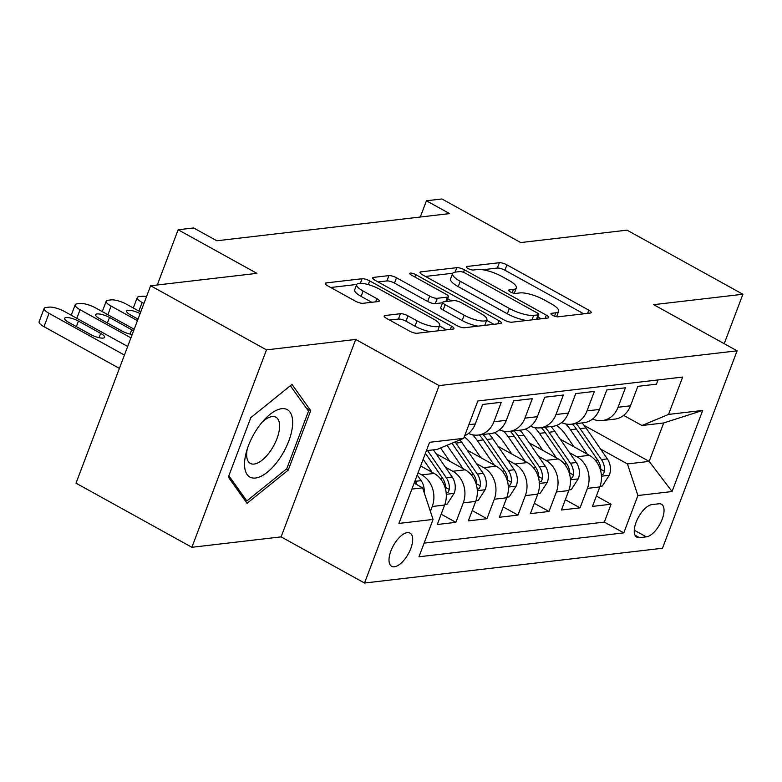 <?xml version="1.0" encoding="UTF-8"?>
<svg xmlns="http://www.w3.org/2000/svg" width="782" height="782" viewBox="0 0 782 782"><rect width="100%" height="100%" fill="white"/><g stroke="black" fill="none" stroke-linecap="round" stroke-linejoin="round"><path stroke-width="1.17" d="M552.63 315.312A4.076 1.114 20.7 0 0 557.947 316.827L590.312 313.044A5.826 1.593 20.7 0 0 591.212 312.585A5.826 1.593 20.7 0 0 588.807 310.171L506.932 264.873A5.826 1.593 20.7 0 0 499.336 262.713L466.962 266.486A4.076 1.114 20.7 0 0 466.336 266.809A4.076 1.114 20.7 0 0 468.017 268.5A4.076 1.114 20.7 0 0 473.335 270.015L477.519 269.526A18.631 5.103 20.7 0 1 501.829 276.437L508.652 280.21A18.631 5.103 20.7 0 1 516.325 287.932A18.631 5.103 20.7 0 1 513.461 289.408L509.268 289.897A4.076 1.114 20.7 0 0 508.642 290.22A4.076 1.114 20.7 0 0 510.323 291.901A4.076 1.114 20.7 0 0 515.641 293.416L519.825 292.927A18.631 5.103 20.7 0 1 544.135 299.848L550.958 303.621A18.631 5.103 20.7 0 1 558.631 311.344A18.631 5.103 20.7 0 1 555.767 312.81L551.574 313.299A4.076 1.114 20.7 0 0 550.948 313.621A4.076 1.114 20.7 0 0 552.63 315.312M394.402 566.784A18.983 8.543 119 0 0 409.66 551.222A18.983 8.543 119 0 0 410.042 533.109A18.983 8.543 119 0 0 407.305 532.64A18.983 8.543 119 0 0 392.046 548.211A18.983 8.543 119 0 0 391.665 566.324A18.983 8.543 119 0 0 394.402 566.784M385.047 315.517A5.826 1.593 20.7 0 0 384.158 315.977A5.826 1.593 20.7 0 0 386.552 318.391L409.524 331.099A5.826 1.593 20.7 0 0 417.119 333.259L453.071 329.066A5.826 1.593 20.7 0 0 453.971 328.606A5.826 1.593 20.7 0 0 451.566 326.192L369.681 280.894A5.826 1.593 20.7 0 0 362.086 278.734L326.143 282.928A5.826 1.593 20.7 0 0 325.244 283.387A5.826 1.593 20.7 0 0 327.638 285.801L355.39 301.148A5.826 1.593 20.7 0 0 362.985 303.308L378.371 301.52A5.826 1.593 20.7 0 0 379.27 301.06A5.826 1.593 20.7 0 0 376.865 298.646L363.112 291.031A15.572 4.262 20.7 0 1 356.69 284.58A15.572 4.262 20.7 0 1 379.407 289.125L433.316 318.948A15.572 4.262 20.7 0 1 439.728 325.41A15.572 4.262 20.7 0 1 417.011 320.855L408.028 315.879A5.826 1.593 20.7 0 0 400.433 313.719L385.047 315.517L384.519 316.915M724.22 343.699L742.9 294.257L627.037 230.152L520.734 242.567L441.947 198.97L426.434 200.788L449.601 213.603L216.829 240.778L193.653 227.953L178.14 229.771L157.27 284.99M266.486 349.867L191.883 547.292L281.109 536.872L355.712 339.447L266.486 349.867L150.623 285.762L256.926 273.358L178.14 229.771M355.712 339.447L439.132 385.604L737.094 350.825L662.491 548.25L364.529 583.03L439.132 385.604M742.9 294.257L653.664 304.667L737.094 350.825M504.273 320.043A5.826 1.593 20.7 0 0 511.868 322.204L547.811 318.01A5.826 1.593 20.7 0 0 548.71 317.551A5.826 1.593 20.7 0 0 546.315 315.136L464.43 269.829A5.826 1.593 20.7 0 0 456.835 267.669L420.882 271.862A5.826 1.593 20.7 0 0 419.993 272.322A5.826 1.593 20.7 0 0 422.388 274.736L504.273 320.043M500.441 323.533L464.498 327.736A5.826 1.593 20.7 0 1 456.893 325.566L375.018 280.269A5.826 1.593 20.7 0 1 372.613 277.854A5.826 1.593 20.7 0 1 373.513 277.395L388.898 275.596A5.826 1.593 20.7 0 1 396.494 277.766L429.699 296.134A5.826 1.593 20.7 0 0 437.294 298.294L447.5 297.101A5.826 1.593 20.7 0 0 448.399 296.642A5.826 1.593 20.7 0 0 446.004 294.228L411.43 275.108A4.076 1.114 20.7 0 1 409.748 273.417A4.076 1.114 20.7 0 1 415.692 274.609L498.936 320.659A5.826 1.593 20.7 0 1 501.34 323.074A5.826 1.593 20.7 0 1 500.441 323.533M191.883 547.292L76.02 483.188L150.623 285.762M418.038 472.836L421.752 474.889A23.724 20.166 83.3 0 1 432.221 506.492L444.635 505.035L437.275 524.517L455.896 522.337L441.175 514.194M445.369 467.157L452.788 471.263A23.724 20.166 83.3 0 1 463.257 502.865L475.671 501.418L468.32 520.89L486.942 518.72L472.211 510.578M476.404 463.54L483.823 467.646A23.724 20.166 83.3 0 1 494.292 499.239L506.716 497.792L499.356 517.273L517.977 515.094L503.256 506.951M507.44 459.914L514.859 464.019A23.724 20.166 83.3 0 1 525.338 495.622L537.752 494.175L530.392 513.647L549.013 511.477L534.292 503.325M538.475 456.287L545.895 460.403A23.724 20.166 83.3 0 1 556.373 491.995L568.788 490.549L561.427 510.02L580.048 507.85L587.409 488.379A23.724 20.166 -96.7 0 0 576.93 456.776L569.511 452.67M565.327 499.708L580.048 507.85M658.053 379.935L656.45 384.167L637.829 386.347L630.468 405.819A23.724 20.166 -96.7 0 1 614.681 419.132L602.267 420.579A23.724 20.166 -96.7 0 0 618.054 407.266L625.414 387.794L606.793 389.964L599.432 409.445A23.724 20.166 -96.7 0 1 583.646 422.749L571.231 424.196A23.724 20.166 83.3 0 1 561.603 422.583M571.231 424.196A23.724 20.166 83.3 0 0 587.018 410.892L594.379 391.42L575.757 393.59L568.397 413.062A23.724 20.166 -96.7 0 1 552.61 426.376L540.196 427.822A23.724 20.166 83.3 0 1 530.567 426.21M540.196 427.822A23.724 20.166 83.3 0 0 555.982 414.519L563.343 395.037L544.722 397.217L537.361 416.689A23.724 20.166 -96.7 0 1 521.574 429.992L509.16 431.449A23.724 20.166 83.3 0 1 499.532 429.836M509.16 431.449A23.724 20.166 83.3 0 0 524.947 418.135L532.307 398.664L513.676 400.834L506.325 420.315A23.724 20.166 -96.7 0 1 490.539 433.619L478.115 435.066A23.724 20.166 83.3 0 1 468.496 433.453M478.115 435.066A23.724 20.166 83.3 0 0 493.911 421.762L501.262 402.29L482.641 404.46L475.28 423.932A23.724 20.166 -96.7 0 1 464.664 435.799M444.635 505.035A23.724 20.166 -96.7 0 0 434.166 473.442L420.638 465.955M475.671 501.418A23.724 20.166 -96.7 0 0 465.202 469.816L436.082 453.707M506.716 497.792A23.724 20.166 -96.7 0 0 496.238 466.199L467.118 450.08M537.752 494.175A23.724 20.166 -96.7 0 0 527.273 462.573L498.154 446.463M568.788 490.549A23.724 20.166 -96.7 0 0 558.309 458.946L529.189 442.837M658.815 503.794L651.983 504.586A18.387 8.27 119 0 0 637.203 519.668A18.387 8.27 119 0 0 636.831 537.214A18.387 8.27 119 0 0 639.49 537.674L646.313 536.872A18.387 8.27 119 0 0 661.103 521.789A18.387 8.27 119 0 0 661.464 504.243A18.387 8.27 119 0 0 658.815 503.794M411.899 489.082L422.593 487.831L433.062 519.434L418.957 556.784L623.792 532.874L637.907 495.524L627.438 463.922L600.547 449.044M433.062 519.434L398.928 523.412L429.572 442.309L463.716 438.331L477.822 400.98L682.666 377.061L668.561 414.411L702.695 410.433L672.051 491.536L637.907 495.524M424.108 543.138L604.33 522.102L611.084 504.224L592.463 506.404L599.823 486.922A23.724 20.166 -96.7 0 0 589.354 455.329L560.225 439.21M592.639 418.966A23.724 20.166 -96.7 0 0 602.267 420.579M556.373 491.995L549.013 511.477M525.338 495.622L517.977 515.094M494.292 499.239L486.942 518.72M463.257 502.865L455.896 522.337M432.221 506.492L430.383 511.35M422.593 487.831L414.137 483.159M627.438 463.922L649.158 461.39L663.683 422.964L641.954 425.506L668.561 414.411M584.086 425.379L649.158 461.39L672.051 491.536M623.635 415.369L641.954 425.506M281.109 536.872L364.529 583.03M426.434 200.788L420.296 217.025M463.716 438.331L437.109 449.415L426.415 450.667M596.363 496.081L611.084 504.224M604.33 522.102L623.792 532.874M663.683 422.964L702.695 410.433M228.344 477.088L247.063 503.325L288.245 470.099L310.718 410.648L291.999 384.412L250.817 417.637L228.344 477.088M306.456 408.282L310.718 410.648M286.378 469.063L288.245 470.099M556.598 316.739A18.631 5.103 20.7 0 0 556.618 316.681L558.631 311.344M514.292 293.328A18.631 5.103 20.7 0 0 514.312 293.27L516.325 287.932M583.734 313.817L504.908 270.21A5.826 1.593 20.7 0 0 497.313 268.05L482.709 269.751M452.739 273.25L425.457 276.437M541.232 318.773L537.84 316.896M538.094 314.872A4.076 1.114 20.7 0 0 538.72 314.55A4.076 1.114 20.7 0 0 537.038 312.859L465.173 273.094A4.076 1.114 20.7 0 0 459.855 271.589L455.437 272.097A18.631 5.103 20.7 0 0 452.563 273.573A18.631 5.103 20.7 0 0 460.246 281.295L509.375 308.47A18.631 5.103 20.7 0 0 533.676 315.39L538.094 314.872L536.413 319.339M452.563 273.573L450.549 278.91A18.631 5.103 20.7 0 0 458.223 286.632L460.246 281.295M526.472 320.493A18.631 5.103 20.7 0 1 507.352 313.807L458.223 286.632M378.077 281.96L386.885 280.933L388.898 275.596M442.583 302.781L435.281 303.631A5.826 1.593 20.7 0 1 427.686 301.471L394.48 283.094A5.826 1.593 20.7 0 0 386.885 280.933M447.617 298.724L451.556 300.894M486.658 320.317L493.862 324.305M464.156 315.195A15.572 4.262 20.7 0 0 486.873 319.75A15.572 4.262 20.7 0 0 480.461 313.299L461.468 302.79A5.826 1.593 20.7 0 0 453.873 300.63L443.668 301.823A5.826 1.593 20.7 0 0 442.768 302.282A5.826 1.593 20.7 0 0 445.163 304.687L464.156 315.195L462.142 320.532A15.572 4.262 20.7 0 0 478.183 326.133M484.703 325.371A15.572 4.262 20.7 0 0 484.86 325.087L486.873 319.75M442.768 302.282L440.755 307.609A5.826 1.593 20.7 0 0 443.15 310.024L445.163 304.687M462.142 320.532L443.15 310.024M430.481 331.705A15.572 4.262 20.7 0 1 414.998 326.192L406.014 321.216A5.826 1.593 20.7 0 0 398.419 319.056L389.612 320.082M437.666 330.864A15.572 4.262 20.7 0 0 437.715 330.747L439.728 325.41M356.69 284.58L354.676 289.907A15.572 4.262 20.7 0 0 361.089 296.368L363.112 291.031M371.792 302.282L361.089 296.368M356.748 284.452L330.708 287.493M446.483 329.838L439.513 325.977M600.048 486.296L602.306 486.033L609.432 474.997A15.718 13.362 -96.7 0 0 607.35 458.897L585.972 427.92A45.376 38.562 -96.7 0 0 582.004 422.945M587.35 454.225L570.449 429.738A45.376 38.562 -96.7 0 0 565.738 423.961M573.939 446.796L565.406 434.44A37.663 32.013 -96.7 0 0 556.588 425.418M601.426 474.997L603.509 473.97L604.476 471.37A15.718 13.362 -96.7 0 0 601.446 459.581L580.078 428.614A45.376 38.562 -96.7 0 0 576.109 423.629M572.385 424.069A45.376 38.562 83.3 0 1 576.354 429.044L597.722 460.012A15.718 13.362 83.3 0 1 600.791 471.321M279.526 458.653A38.553 17.351 119 0 0 291.422 414.763A38.553 17.351 119 0 0 264.463 419.563A38.553 17.351 119 0 0 257.689 428.057A38.553 17.351 119 0 0 246.242 452.485A38.553 17.351 119 0 0 252.4 477.958A38.553 17.351 119 0 0 279.526 458.653M247.21 449.21A26.393 11.877 119 0 0 250.338 463.413A26.393 11.877 119 0 0 270.592 450.794A26.393 11.877 119 0 0 275.899 417.226A26.393 11.877 119 0 0 262.195 422.124M250.797 417.666L290.376 385.751L308.509 411.166L286.74 468.77L246.838 500.959L228.852 475.759M244.434 499.63L246.838 500.959M569.013 489.923L571.261 489.659L578.397 478.623A15.718 13.362 -96.7 0 0 576.305 462.514L554.937 431.547A45.376 38.562 -96.7 0 0 550.968 426.561M556.315 457.841L539.414 433.355A45.376 38.562 -96.7 0 0 534.692 427.578M542.904 450.422L534.37 438.057A37.663 32.013 -96.7 0 0 525.553 429.044M570.391 478.613L572.473 477.597L573.441 474.997A15.718 13.362 -96.7 0 0 570.41 463.208L549.042 432.231A45.376 38.562 -96.7 0 0 545.064 427.255M541.339 427.686A45.376 38.562 83.3 0 1 545.318 432.671L566.686 463.638A15.718 13.362 83.3 0 1 569.755 474.948M537.977 493.55L540.225 493.286L547.361 482.25A15.718 13.362 -96.7 0 0 545.269 466.14L523.901 435.173A45.376 38.562 -96.7 0 0 519.932 430.188M525.279 461.468L508.378 436.982A45.376 38.562 -96.7 0 0 503.657 431.205M511.868 454.049L503.334 441.683A37.663 32.013 -96.7 0 0 494.507 432.671M539.345 482.24L541.437 481.213L542.405 478.613A15.718 13.362 -96.7 0 0 539.375 466.825L517.997 435.857A45.376 38.562 -96.7 0 0 514.028 430.882M510.304 431.312A45.376 38.562 83.3 0 1 514.273 436.297L535.65 467.265A15.718 13.362 83.3 0 1 538.72 478.564M506.941 497.166L509.19 496.902L516.325 485.866A15.718 13.362 -96.7 0 0 514.233 469.757L492.865 438.79A45.376 38.562 -96.7 0 0 488.887 433.815M494.244 465.095L477.343 440.608A45.376 38.562 -96.7 0 0 472.621 434.831M143.937 303.465L142.138 302.478L138.893 311.07M480.832 457.666L472.299 445.3A37.663 32.013 -96.7 0 0 464.264 436.864M508.31 485.866L510.402 484.84L511.369 482.24A15.718 13.362 -96.7 0 0 508.339 470.451L486.961 439.484A45.376 38.562 -96.7 0 0 482.993 434.499M479.268 434.939A45.376 38.562 83.3 0 1 483.237 439.914L504.615 470.881A15.718 13.362 83.3 0 1 507.684 482.191M146.537 296.583A11.857 3.245 20.7 0 0 142.187 296.261L139.079 296.622A11.857 3.245 20.7 0 0 137.251 297.561A11.857 3.245 20.7 0 0 142.138 302.478M475.906 500.793L478.154 500.529L485.29 489.493A15.718 13.362 -96.7 0 0 483.198 473.384L461.82 442.417A45.376 38.562 -96.7 0 0 459.953 439.895M137.436 320.669L111.103 306.094A11.857 3.245 20.7 0 1 106.215 301.178A11.857 3.245 20.7 0 1 108.043 300.249L111.142 299.887A11.857 3.245 20.7 0 1 126.625 304.286L140.682 312.067M463.208 468.711L447.03 445.281M449.787 461.292L441.253 448.927A37.663 32.013 -96.7 0 0 440.579 447.969M477.274 489.483L479.366 488.457L480.334 485.866A15.718 13.362 -96.7 0 0 477.303 474.068L455.926 443.101A45.376 38.562 -96.7 0 0 455.085 441.918M451.976 443.218A45.376 38.562 83.3 0 1 452.201 443.541L473.579 474.508A15.718 13.362 83.3 0 1 476.649 485.817M140.095 313.621A9.492 2.6 20.7 0 0 126.674 311.07A9.492 2.6 20.7 0 0 130.584 314.999L138.023 319.115M444.86 504.41L447.118 504.155L454.254 493.119A15.718 13.362 -96.7 0 0 452.162 477.01L433.414 449.846M130.936 337.863L80.067 309.721A11.857 3.245 20.7 0 1 75.18 304.804A11.857 3.245 20.7 0 1 77.007 303.866L80.106 303.504A11.857 3.245 20.7 0 1 95.58 307.913L134.181 329.261M432.172 472.338L423.16 459.278M446.239 493.11L448.33 492.083L449.298 489.483A15.718 13.362 -96.7 0 0 446.268 477.694L427.519 450.53M425.418 453.316L442.544 478.134A15.718 13.362 83.3 0 1 445.613 489.434M133.556 330.913A9.492 2.6 20.7 0 0 131.718 329.769L109.48 317.463A9.492 2.6 20.7 0 0 95.629 314.687A9.492 2.6 20.7 0 0 99.539 318.626L121.787 330.933A9.492 2.6 20.7 0 0 132.236 334.432M424.147 492.523A15.718 13.362 -96.7 0 0 421.127 480.627L417.226 474.987M124.436 355.067L49.031 313.347A11.857 3.245 20.7 0 1 44.144 308.431A11.857 3.245 20.7 0 1 45.972 307.492L49.071 307.13A11.857 3.245 20.7 0 1 64.544 311.529L127.681 346.465M119.392 368.4L43.988 326.68A11.857 3.245 -159.3 0 1 39.1 321.764L44.144 308.431M417.06 484.772A15.718 13.362 -96.7 0 0 415.232 481.321L414.968 480.95M68.503 322.252L90.751 334.559A9.492 2.6 20.7 0 0 104.593 337.325A9.492 2.6 20.7 0 0 100.683 333.396L78.435 321.089A9.492 2.6 20.7 0 0 64.593 318.313A9.492 2.6 20.7 0 0 68.503 322.252M421.752 474.889L434.166 473.442M452.788 471.263L465.202 469.816M483.823 467.646L496.238 466.199M514.859 464.019L527.273 462.573M545.895 460.403L558.309 458.946M576.93 456.776L589.354 455.329M618.054 407.266L630.468 405.819M468.868 424.685L475.28 423.932M493.911 421.762L506.325 420.315M524.947 418.135L537.361 416.689M555.982 414.519L568.397 413.062M587.018 410.892L599.432 409.445M587.409 488.379L599.823 486.922M634.29 530.216L646.313 536.872M635.043 535.211L639.49 537.674M554.497 316.153L555.767 312.81M508.896 290.875L509.268 289.897M512.19 292.751L513.461 289.408M466.59 267.464L466.962 266.486M497.313 268.05L499.336 262.713M504.908 270.21L506.932 264.873M587.605 313.357L588.807 310.171M551.202 314.276L551.574 313.299M420.354 273.26L420.882 271.862M455.144 272.136L456.835 267.669M463.491 272.322L464.43 269.829M545.103 318.323L546.315 315.136M507.352 313.807L509.375 308.47M531.995 319.848L533.676 315.39M372.985 278.793L373.513 277.395M394.48 283.094L396.494 277.766M427.686 301.471L429.699 296.134M435.281 303.631L437.294 298.294M445.818 301.569L447.5 297.101M414.802 276.975L415.692 274.609M497.733 323.856L498.936 320.659M398.419 319.056L400.433 313.719M406.014 321.216L408.028 315.879M414.998 326.192L417.011 320.855M375.663 301.832L376.865 298.646M325.615 284.325L326.143 282.928M360.365 283.28L362.086 278.734M368.283 284.609L369.681 280.894M450.364 329.378L451.566 326.192M601.466 476.189L609.256 475.28M580.078 428.614L585.972 427.92M570.449 429.738L576.354 429.044M601.446 459.581L607.35 458.897M595.346 460.295L597.722 460.012M600.811 469.337L604.476 471.37M570.43 479.816L578.221 478.897M549.042 432.231L554.937 431.547M539.414 433.355L545.318 432.671M570.41 463.208L576.305 462.514M564.311 463.912L566.686 463.638M569.775 472.963L573.441 474.997M539.394 483.432L547.185 482.523M517.997 435.857L523.901 435.173M508.378 436.982L514.273 436.297M539.375 466.825L545.269 466.14M533.275 467.538L535.65 467.265M538.739 476.59L542.405 478.613M508.359 487.059L516.149 486.15M486.961 439.484L492.865 438.79M477.343 440.608L483.237 439.914M508.339 470.451L514.233 469.757M502.239 471.165L504.615 470.881M507.694 480.207L511.369 482.24M111.103 306.094L107.857 314.696M477.323 490.676L485.114 489.767M455.926 443.101L461.82 442.417M450.823 443.697L452.201 443.541M477.303 474.068L483.198 473.384M471.204 474.782L473.579 474.508M476.658 483.833L480.334 485.866M80.067 309.721L76.822 318.323M446.278 494.302L454.078 493.393M446.268 477.694L452.162 477.01M440.168 478.408L442.544 478.134M107.398 322.966L109.48 317.463M130.095 334.07L131.718 329.769M445.623 487.46L449.298 489.483M49.031 313.347L43.988 326.68M415.232 481.321L421.127 480.627M76.362 326.593L78.435 321.089M99.06 337.697L100.683 333.396M536.941 319.271L538.72 314.55M446.571 301.481L448.399 296.642M137.251 297.561L133.311 307.991M106.215 301.178L102.276 311.607M75.18 304.804L71.24 315.234"/></g></svg>
